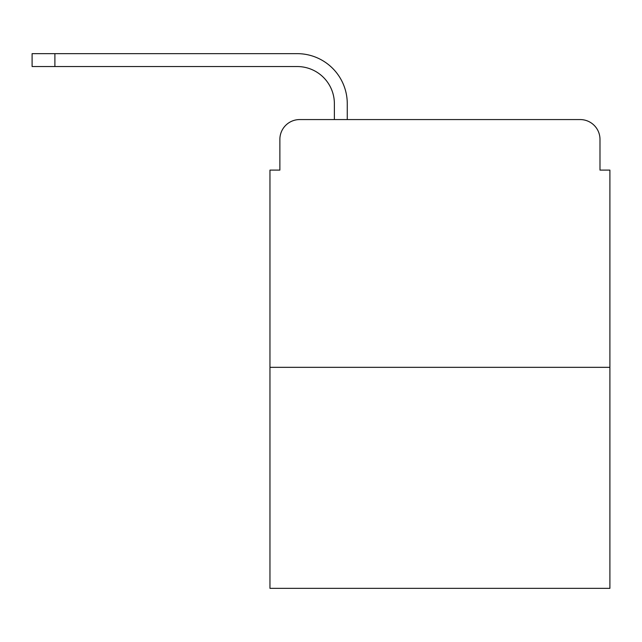 <?xml version="1.0" encoding="UTF-8"?>
<svg xmlns="http://www.w3.org/2000/svg" width="642" height="642" viewBox="0 0 642 642"><rect width="100%" height="100%" fill="white"/><g stroke="black" fill="none" stroke-linecap="round" stroke-linejoin="round"><path stroke-width="0.96" d="M279.872 139.386L279.872 170.106L279.872 139.386A19.822 19.822 0 0 1 299.694 119.564L334.378 119.564L334.378 103.707A37.164 37.164 0 0 0 297.214 66.543A37.164 37.164 0 0 1 334.378 103.707A37.164 37.164 0 0 0 297.214 66.543A37.164 37.164 0 0 1 334.378 103.707A37.164 37.164 0 0 0 297.214 66.543A37.164 37.164 0 0 1 334.378 103.707A37.164 37.164 0 0 0 297.214 66.543A37.164 37.164 0 0 1 334.378 103.707A37.164 37.164 0 0 0 297.214 66.543A37.164 37.164 0 0 1 334.378 103.707A37.164 37.164 0 0 0 297.214 66.543A37.164 37.164 0 0 1 334.378 103.707A37.164 37.164 0 0 0 297.214 66.543A37.164 37.164 0 0 1 334.378 103.707A37.164 37.164 0 0 0 297.214 66.543A37.164 37.164 0 0 1 334.378 103.707A37.164 37.164 0 0 0 297.214 66.543A37.164 37.164 0 0 1 334.378 103.707A37.164 37.164 0 0 0 297.214 66.543A37.164 37.164 0 0 1 334.378 103.707A37.164 37.164 0 0 0 297.214 66.543A37.164 37.164 0 0 1 334.378 103.707A37.164 37.164 0 0 0 297.214 66.543A37.164 37.164 0 0 1 334.378 103.707M609.9 367.336L269.961 367.336L269.961 588.345L609.9 588.345L609.9 170.106L599.989 170.106L599.989 139.386A19.822 19.822 0 0 0 580.167 119.564L299.694 119.564M269.961 367.336L269.961 170.106L279.872 170.106M347.266 119.564L347.266 103.707L347.266 119.564L347.266 103.707L347.266 119.564L347.266 103.707L347.266 119.564L347.266 103.707L347.266 119.564L347.266 103.707L347.266 119.564L347.266 103.707L347.266 119.564L347.266 103.707L347.266 119.564L347.266 103.707L347.266 119.564L347.266 103.707L347.266 119.564L347.266 103.707L347.266 119.564L347.266 103.707L347.266 119.564L347.266 103.707L347.266 119.564L362.626 119.564M517.235 119.564L580.167 119.564M599.989 170.106L599.989 139.386M54.891 66.543L32.1 66.543L54.891 66.543L32.1 66.543L32.1 53.655L54.891 53.655L54.891 66.543L297.214 66.543M347.266 103.707A50.052 50.052 0 0 0 297.214 53.655L54.891 53.655"/></g></svg>
